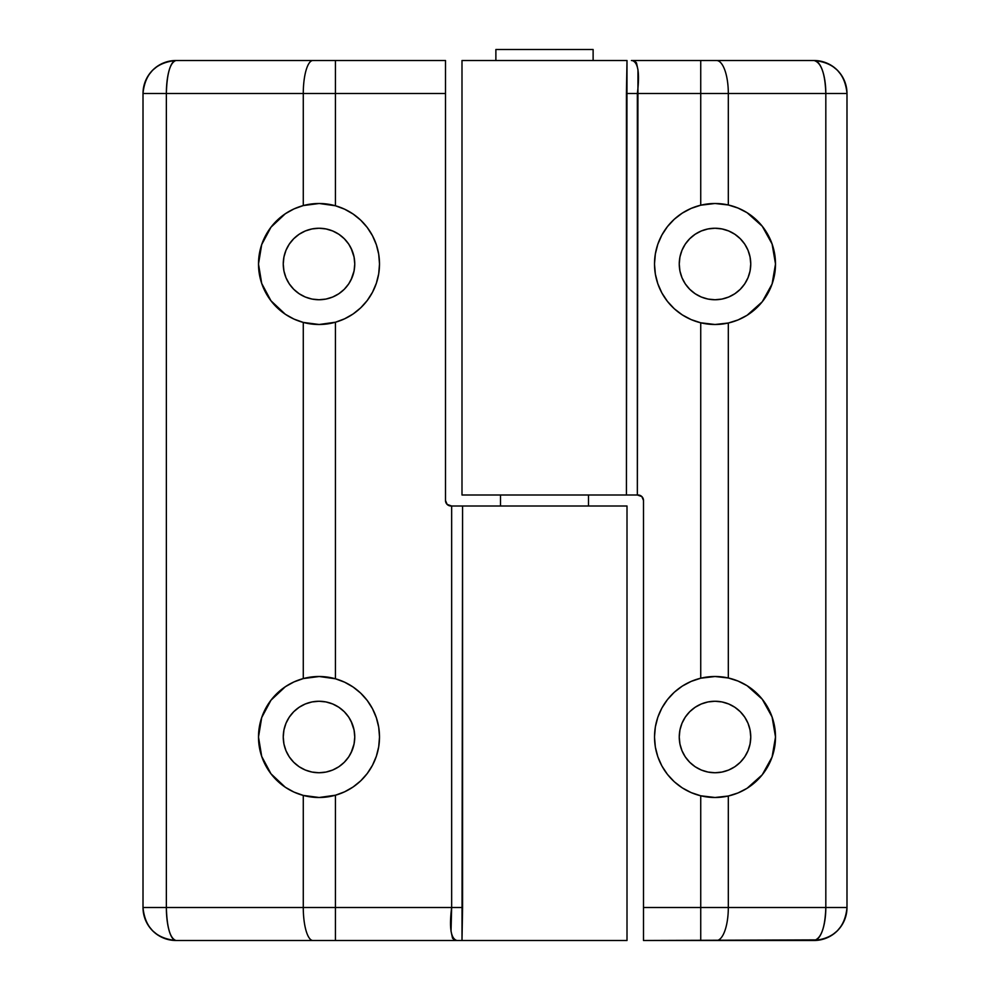 <?xml version="1.0" encoding="UTF-8"?>
<svg xmlns="http://www.w3.org/2000/svg" width="990" height="990" viewBox="0 0 990 990"><rect width="100%" height="100%" fill="white"/><g stroke="black" fill="none" stroke-linecap="round" stroke-linejoin="round"><path stroke-width="1.49" d="M495.879 49.5L495.879 60.501L495.879 49.5L593.121 49.5L495.879 49.5M593.121 60.501L593.121 49.5L593.121 60.501M500.495 495L500.495 506.001L500.495 495M588.505 506.001L588.505 495L588.505 506.001M351.079 248.218L354.061 257.029L354.754 263.996L354.061 270.975L352.032 277.683L348.728 283.858L344.285 289.278L338.865 293.721L332.677 297.025L325.97 299.067L319.003 299.747L312.023 299.067L305.316 297.025L299.141 293.721L293.721 289.278L289.278 283.858L285.974 277.683L283.932 270.975L283.251 263.996A35.751 35.751 0 0 1 319.003 228.245A35.751 35.751 0 0 1 354.754 263.996L354.061 270.975L351.079 279.774M360.707 220.164A60.501 60.501 0 0 0 270.988 227.193L285.343 213.729L293.981 208.915L303.274 205.574L319.238 203.495L335.437 205.772A60.501 60.501 0 0 1 379.504 263.996A60.501 60.501 0 0 0 376.361 244.778M367.228 227.465A60.501 60.501 0 0 0 360.756 220.213L367.24 227.49L372.5 235.744L376.349 244.74A60.501 60.501 0 0 0 367.265 227.514M270.975 227.205A60.501 60.501 0 0 0 265.654 235.472L270.988 227.193L277.608 219.867L285.343 213.729L293.981 208.915L303.274 205.574L303.274 93.506L166.357 93.506L166.357 907.496L303.274 907.496L303.274 795.416L293.981 792.087L285.343 787.273L277.608 781.135L270.988 773.809L265.629 765.493L261.707 756.434L259.306 746.844L258.501 737.005L261.707 717.564L270.988 700.19L285.343 686.726L293.981 681.912A60.501 60.501 0 0 0 261.707 717.552L265.629 708.506L270.988 700.19L277.608 692.876L285.343 686.726L293.981 681.912L303.274 678.583L319.238 676.504L335.437 678.781A60.501 60.501 0 0 1 379.504 737.005A60.501 60.501 0 0 0 376.361 717.775M265.617 235.533A60.501 60.501 0 0 0 261.719 244.542M261.694 244.592A60.501 60.501 0 0 0 259.306 254.145M293.981 681.912L303.274 678.583L303.274 322.418L293.981 319.089L285.343 314.276L277.608 308.125L270.988 300.799L265.629 292.496L261.707 283.437L259.306 273.846L258.501 263.996L259.306 254.158A60.501 60.501 0 0 0 258.501 263.971L258.501 263.81M261.707 283.449A60.501 60.501 0 0 0 293.943 319.065L285.343 314.276L270.988 300.799L261.707 283.437L258.501 263.996L261.707 244.567L270.988 227.193M351.079 721.215L354.061 730.026L354.754 737.005L354.061 743.973L352.032 750.68L348.728 756.867L344.285 762.275L338.865 766.73L332.677 770.034L325.97 772.064L319.003 772.745L312.023 772.064L305.316 770.034L299.141 766.73L293.721 762.275L289.278 756.867L285.974 750.68L283.932 743.973L283.251 737.005A35.751 35.751 0 0 1 319.003 701.254A35.751 35.751 0 0 1 354.754 737.005L354.061 743.973L351.079 752.784M376.349 717.713A60.501 60.501 0 0 0 294.018 681.9M261.694 717.589A60.501 60.501 0 0 0 258.501 736.968L259.306 727.155L261.707 717.564M462.07 940.5L627.004 940.5L627.004 506.001L462.578 506.001L461.996 940.5L627.004 940.5L627.004 506.001L461.402 506.001M259.306 254.158L261.707 244.567L265.629 235.496M376.349 244.74L378.712 254.244L379.504 263.996L378.712 273.76L376.349 283.251L372.5 292.248L367.24 300.502L360.731 307.803L353.121 313.966L344.607 318.805L335.437 322.22L335.437 678.781L344.607 682.184L353.121 687.035L360.731 693.186L367.24 700.487L372.5 708.753L376.349 717.75L378.712 727.242L379.504 737.005L378.712 746.757L376.349 756.261L372.5 765.245L367.24 773.512L360.731 780.813L353.121 786.963L344.607 791.814L335.437 795.218L335.437 907.496L451.65 907.496L451.65 506.001L447.109 504.393L445.5 500.495L445.5 93.506L335.437 93.506L335.437 205.772L344.607 209.187L353.121 214.038L360.731 220.188M175.997 60.501L169.562 61.133L163.375 63.014L157.67 66.058L152.67 70.166L148.562 75.166L145.518 80.871L143.637 87.058L143.006 93.506A33.004 33.004 0 0 1 175.997 60.501A33.004 9.652 90 0 0 166.357 93.506L303.274 93.506L303.274 205.574L319.238 203.495L335.437 205.772L335.437 93.506L303.274 93.506L445.5 93.506L445.5 60.501L175.997 60.501C155.962 62.457 144.961 73.458 143.006 93.506L166.357 93.506C166.926 73.458 170.144 62.457 175.997 60.501L312.927 60.501A33.004 9.652 90 0 0 303.274 93.506A33.004 9.652 -90 0 1 312.927 60.501L335.437 60.501L335.437 93.506L335.437 60.501L445.5 60.501L445.5 500.495A5.495 5.495 0 0 0 450.995 506.001L462.578 506.001L462.578 907.496L335.437 907.496L335.437 795.218L319.164 797.495L303.274 795.416L293.981 792.087L285.603 787.446M379.504 737.043L379.504 737.018A60.501 60.501 0 0 1 335.437 795.218L319.164 797.495L303.274 795.416L303.274 907.496L335.437 907.496L335.437 940.5L457.021 940.5L175.997 940.5C170.144 938.545 166.926 927.543 166.357 907.496L143.006 907.496L143.637 913.943L145.518 920.131L148.562 925.836L152.67 930.835L157.67 934.944L163.375 937.988L169.562 939.869L175.997 940.5A33.004 33.004 0 0 1 143.006 907.496L143.006 93.506L143.006 907.496L166.357 907.496L166.357 93.506L143.006 93.506M455.561 506.001L451.65 506.001L451.65 907.496L462.578 907.496L461.996 940.5L457.021 940.5C450.871 938.953 449.076 927.952 451.65 907.496L451.032 931.157L452.529 938.198L454.385 939.943M261.694 756.41A60.501 60.501 0 0 1 258.501 737.03L258.501 737.117M259.491 747.933L260.234 751.373M262.474 758.575L264.058 762.325M267.411 768.611L269.651 772.002M274.403 777.88L276.829 780.38M295.02 792.545L298.312 793.856M305.118 795.886L319.077 797.495M320.5 797.482L333.345 795.774M339.768 793.819L343.233 792.433M351.19 788.226L352.836 787.149M361.313 780.244L363.466 778.016M368.441 771.866L369.295 770.628M369.307 770.616L370.607 768.574M373.997 762.213L375.544 758.513M377.784 751.311L378.514 747.908M378.514 726.103L377.784 722.688M375.544 715.485L373.997 711.785M370.607 705.424L368.441 702.133M363.466 695.982L361.313 693.755M352.836 686.85L351.19 685.773M343.233 681.566L339.768 680.179M333.345 678.224L320.983 676.529M319.127 676.504L305.118 678.113M298.312 680.142L295.02 681.454M276.829 693.619L274.403 696.119M269.651 701.997L267.411 705.387M264.058 711.674L262.474 715.423M260.234 722.626L259.491 726.066M344.285 762.275L338.865 766.73M283.251 737.005L283.932 730.026L285.974 723.319L289.278 717.144L293.721 711.723L299.141 707.281L305.316 703.977L312.023 701.935L319.003 701.254L325.97 701.935L332.677 703.977L338.865 707.281L344.285 711.723L348.728 717.144L352.032 723.319L354.061 730.026L354.754 737.005A35.751 35.751 0 0 1 319.003 772.745A35.751 35.751 0 0 1 283.251 737.005M261.719 756.459A60.501 60.501 0 0 0 265.617 765.468M265.654 765.53A60.501 60.501 0 0 0 270.975 773.796M285.343 787.273L270.988 773.809A60.501 60.501 0 0 0 360.707 780.838M360.756 780.788A60.501 60.501 0 0 0 367.228 773.537M367.265 773.487A60.501 60.501 0 0 0 372.488 765.258M372.5 765.233A60.501 60.501 0 0 0 376.336 756.298M270.988 773.809L261.707 756.434L258.501 737.005M293.981 319.089L303.274 322.418L319.164 324.497L335.437 322.22L319.164 324.497L303.274 322.418L303.274 678.583L319.238 676.504L335.437 678.781L335.437 322.22A60.501 60.501 0 0 0 379.504 263.996L379.504 263.983M378.514 253.094L377.784 249.678M375.544 242.476L373.997 238.776M370.607 232.427L369.32 230.41M369.307 230.385L368.441 229.136M363.466 222.985L361.313 220.758M352.836 213.852L351.19 212.776M343.233 208.568L339.768 207.17M333.345 205.227L320.983 203.532M319.127 203.495L305.118 205.116M298.312 207.145L295.02 208.457M276.829 220.621L274.403 223.121M269.651 228.999L267.411 232.39M264.058 238.677L262.474 242.426M260.234 249.629L259.491 253.069M259.491 274.935L260.234 278.376M262.474 285.565L264.058 289.315M267.411 295.602L269.651 299.005M274.403 304.883L276.829 307.383M295.02 319.547L298.312 320.847M305.118 322.889L319.089 324.497M320.5 324.485L333.345 322.777M339.768 320.822L343.233 319.436M351.19 315.228L352.836 314.152M361.313 307.247L363.466 305.019M368.441 298.869L369.295 297.631M369.307 297.606L370.607 295.577M373.997 289.216L375.544 285.516M377.784 278.314L378.514 274.898M283.251 263.996L283.932 257.029L285.974 250.322L289.278 244.134L293.721 238.726L299.141 234.271L305.316 230.967L312.023 228.938L319.003 228.245L325.97 228.938L332.677 230.967L338.865 234.271L344.285 238.726L348.728 244.134L352.032 250.322L354.061 257.029L354.754 263.996A35.751 35.751 0 0 1 319.003 299.747A35.751 35.751 0 0 1 283.251 263.996M344.285 289.278L338.865 293.721M258.501 264.033A60.501 60.501 0 0 0 261.694 283.412M294.018 319.102A60.501 60.501 0 0 0 367.228 300.527M367.253 300.49A60.501 60.501 0 0 0 376.349 283.288M143.006 907.496C144.961 927.543 155.962 938.545 175.997 940.5L312.927 940.5A33.004 9.652 -90 0 1 303.274 907.496L166.357 907.496A33.004 9.652 90 0 0 175.997 940.5M335.437 940.5L335.437 907.496L303.274 907.496A33.004 9.652 90 0 0 312.927 940.5L335.437 940.5M461.996 940.5L457.59 940.5M774.638 726.833A60.501 60.501 0 0 0 728.355 677.989L738.033 681.058L747.091 685.711L755.246 691.824L762.251 699.225L767.931 707.689L772.089 716.983L774.638 726.846L775.504 737.005L774.638 747.153L772.089 757.016L767.931 766.31L762.251 774.774L755.246 782.174L747.091 788.288L738.033 792.941L728.318 796.01L728.318 907.496L825.821 907.496L825.821 93.506L728.318 93.506L728.318 204.98L738.033 208.061L747.091 212.714L755.246 218.827L762.251 226.227L767.931 234.692L772.089 243.986L774.638 253.848L775.504 263.996L774.638 274.156L772.089 284.019L767.931 293.312L762.251 301.777L755.246 309.165L747.091 315.278L738.033 319.943L728.318 323.012L728.318 677.989A60.501 60.501 0 0 0 700.734 678.212L715.003 676.504L727.625 677.828M715.003 797.495A60.501 60.501 0 0 0 728.318 796.01L715.003 797.495L700.734 795.787A60.501 60.501 0 0 0 715.003 797.495L700.734 795.787A60.501 60.501 0 0 1 700.734 678.212L700.734 322.789A60.501 60.501 0 0 0 715.003 324.497L700.734 322.789A60.501 60.501 0 0 1 700.734 205.202L715.003 203.495A60.501 60.501 0 0 0 700.734 205.202L700.734 93.506L637.35 93.506L637.35 495L641.891 496.609L643.5 500.495L643.5 907.496L700.734 907.496L700.734 795.787L691.181 792.606L682.283 787.891L674.301 781.766L667.446 774.39L661.902 765.988L657.83 756.781L655.343 747.029L654.501 737.005L655.343 726.969L657.83 717.218L661.902 708.011L667.446 699.608L674.301 692.233L682.283 686.107L691.181 681.392L700.734 678.212L715.003 676.504L728.318 677.989L738.033 681.058L747.091 685.711L762.251 699.225L772.089 716.983L775.504 737.005L772.089 757.016L762.251 774.774L747.091 788.288L738.033 792.941L728.318 796.01L715.003 797.495L701.823 796.047M689.721 711.723L685.278 717.144L681.974 723.319L679.932 730.026L679.251 737.005L679.932 743.973L681.974 750.68L685.278 756.867L689.721 762.275L695.141 766.73L701.316 770.034L708.023 772.064L715.003 772.745A35.751 35.751 0 0 1 679.251 737.005A35.751 35.751 0 0 1 715.003 701.254A35.751 35.751 0 0 1 750.754 737.005A35.751 35.751 0 0 1 715.003 772.745L721.97 772.064L728.677 770.034L734.865 766.73L740.285 762.275L744.727 756.867L748.032 750.68L750.061 743.973L750.754 737.005L750.061 730.026L748.032 723.319L744.727 717.144L740.285 711.723L734.865 707.281L728.677 703.977L721.97 701.935L715.003 701.254L708.023 701.935L701.316 703.977L695.141 707.281L689.721 711.723L695.141 707.281M689.721 238.726L685.278 244.134L681.974 250.322L679.932 257.029L679.251 263.996L679.932 270.975L681.974 277.683L685.278 283.858L689.721 289.278L695.141 293.721L701.316 297.025L708.023 299.067L715.003 299.747A35.751 35.751 0 0 1 679.251 263.996A35.751 35.751 0 0 1 715.003 228.245A35.751 35.751 0 0 1 750.754 263.996A35.751 35.751 0 0 1 715.003 299.747L721.97 299.067L728.677 297.025L734.865 293.721L740.285 289.278L744.727 283.858L748.032 277.683L750.061 270.975L750.754 263.996L750.061 257.029L748.032 250.322L744.727 244.134L740.285 238.726L734.865 234.271L728.677 230.967L721.97 228.938L715.003 228.245L708.023 228.938L701.316 230.967L695.141 234.271L689.721 238.726L695.141 234.271M626.93 60.501L461.996 60.501L461.996 495L626.423 495L627.004 60.501L461.996 60.501L461.996 495L627.598 495M633.439 495L638.005 495A5.495 5.495 0 0 1 643.5 500.495L643.5 940.5L820.438 939.869L826.625 937.988L832.33 934.944L837.33 930.835L841.438 925.836L844.482 920.131L846.363 913.943L846.995 907.496A33.004 33.004 0 0 1 814.003 940.5A33.004 11.831 -90 0 0 825.821 907.496L728.318 907.496L728.318 796.01M775.504 263.983L772.089 284.019L762.251 301.777L747.091 315.278L738.033 319.943L728.318 323.012L715.003 324.497A60.501 60.501 0 0 0 728.318 323.012L715.003 324.497L700.734 322.789L691.181 319.609L682.283 314.894L674.301 308.769L667.446 301.393L661.902 292.99L657.83 283.784L655.343 274.032L654.501 263.996L655.343 253.972L657.83 244.208L661.902 235.014L667.446 226.599L674.301 219.236L682.283 213.11L691.181 208.383L700.734 205.202L715.003 203.495L727.625 204.831M627.004 60.501L626.423 93.506L700.734 93.506L700.734 205.202M715.003 203.495L728.318 204.98A60.501 60.501 0 0 0 715.003 203.495L728.318 204.98L728.318 93.506L700.734 93.506L700.734 60.501L631.979 60.501L814.003 60.501C821.18 62.457 825.128 73.458 825.821 93.506L846.995 93.506L846.995 907.496L825.821 907.496C825.128 927.543 821.18 938.545 814.003 940.5C834.038 938.545 845.039 927.543 846.995 907.496L846.995 93.506L846.363 87.058L844.482 80.871L841.438 75.166L837.33 70.166L832.33 66.058L826.625 63.014L820.438 61.133L814.003 60.501A33.004 33.004 0 0 1 846.995 93.506L825.821 93.506L825.821 907.496L846.995 907.496M631.41 60.501L631.979 60.501C638.129 62.048 639.924 73.05 637.35 93.506L626.423 93.506L626.423 495L637.35 495L637.968 69.844L636.471 62.803L634.602 61.058M715.003 324.497L701.823 323.049M693.792 320.661L691.54 319.77M681.392 314.3L679.375 312.902M673.138 307.68L670.329 304.796M665.837 299.265L663.473 295.701M660.144 289.526L658.523 285.689M656.259 278.499L655.504 275.01M655.504 252.995L656.259 249.505M658.523 242.315L660.144 238.479M663.473 232.291L664.686 230.41M664.698 230.385L665.837 228.74M670.329 223.208L673.138 220.325M679.375 215.102L681.788 213.432M691.54 208.234L693.792 207.343M747.92 213.246L750.952 215.35M756.669 220.139L759.652 223.171M764.045 228.566L766.47 232.217M769.787 238.343L771.445 242.241M773.722 249.418L774.477 252.945M775.504 263.996L772.089 243.986L762.251 226.227L747.091 212.714L738.033 208.061L728.318 204.98M774.477 275.047L773.722 278.574M771.445 285.764L769.787 289.662M766.47 295.787L764.045 299.425M759.652 304.821L756.669 307.865M750.952 312.654L747.933 314.758M738.775 319.634L738.156 319.894M715.003 676.504L728.318 677.989L728.318 323.012A60.501 60.501 0 0 0 774.638 274.168M774.65 274.143A60.501 60.501 0 0 0 774.65 253.861M774.638 253.824A60.501 60.501 0 0 0 728.368 204.992M693.792 793.658L691.54 792.767M681.392 787.298L679.375 785.899M673.138 780.677L670.329 777.793M665.837 772.262L664.711 770.628M664.698 770.616L663.473 768.698M660.144 762.523L658.523 758.687M656.259 751.497L655.504 748.007M655.504 725.992L656.259 722.502M658.523 715.312L660.144 711.476M663.473 705.301L664.686 703.407M664.698 703.383L665.837 701.737M670.329 696.205L673.138 693.322M679.375 688.1L681.788 686.429M691.54 681.231L693.792 680.34M738.156 681.108L738.775 681.368M747.933 686.243L750.952 688.347M756.669 693.136L759.652 696.18M764.045 701.576L766.47 705.214M769.787 711.34L771.445 715.238M773.722 722.428L774.477 725.942M774.477 748.056L773.722 751.571M771.445 758.761L769.787 762.659M766.47 768.785L764.045 772.435M759.652 777.818L756.669 780.863M750.952 785.652L747.92 787.755M728.368 795.997A60.501 60.501 0 0 0 774.638 747.165M774.65 747.128A60.501 60.501 0 0 0 774.65 726.858M700.734 322.789L700.734 678.212M700.734 795.787L700.734 907.496L728.318 907.496L643.5 907.496L643.5 940.5L700.734 940.5L700.734 907.496L700.734 940.5L716.5 940.5A33.004 11.831 -90 0 0 728.318 907.496A33.004 11.831 90 0 1 716.5 940.5L814.003 940.5M700.734 60.501L700.734 93.506L728.318 93.506A33.004 11.831 -90 0 0 716.5 60.501L700.734 60.501M846.995 93.506C845.039 73.458 834.038 62.457 814.003 60.501L716.5 60.501A33.004 11.831 90 0 1 728.318 93.506L825.821 93.506A33.004 11.831 -90 0 0 814.003 60.501"/></g></svg>
